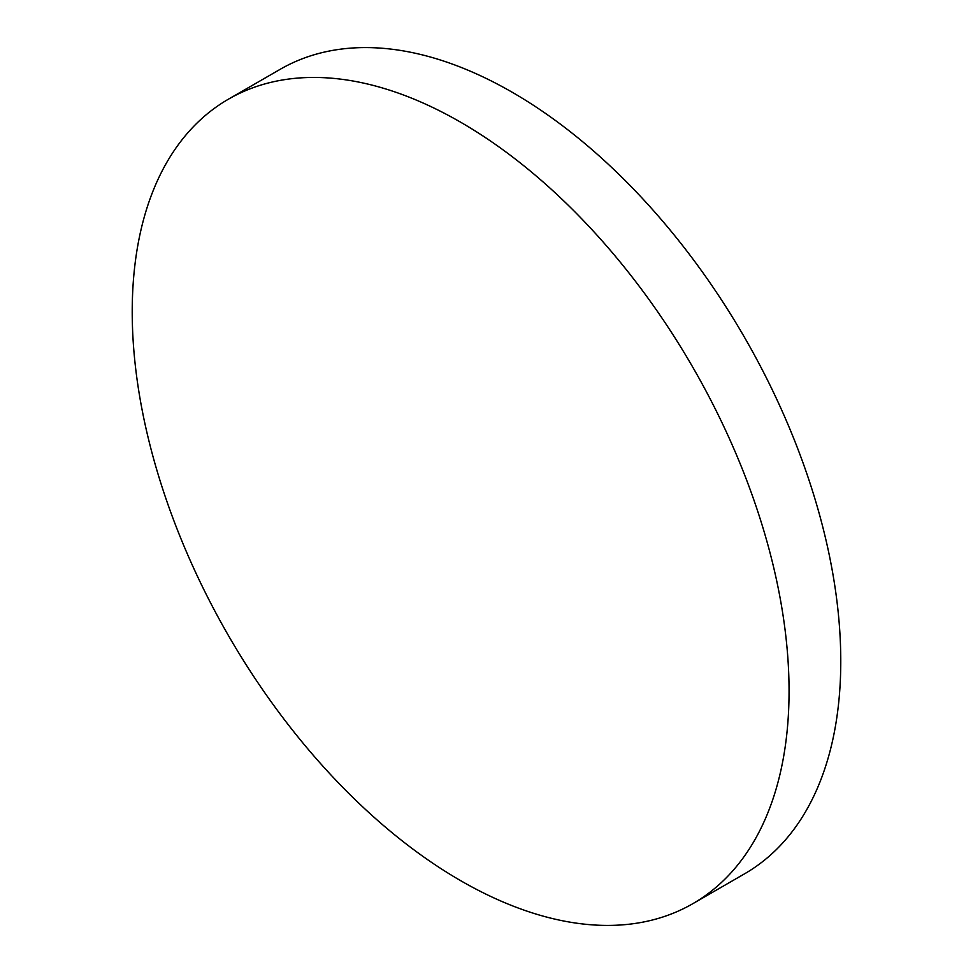<?xml version="1.0" encoding="UTF-8"?>
<svg xmlns="http://www.w3.org/2000/svg" width="973" height="973" viewBox="0 0 973 973"><rect width="100%" height="100%" fill="white"/><g stroke="black" fill="none" stroke-linecap="round" stroke-linejoin="round"><path stroke-width="1.46" d="M460.643 122.209A464.449 268.159 60 0 1 764.06 531.489A464.449 268.159 60 0 1 692.861 903.662A464.449 268.159 60 0 1 460.643 880.662A464.449 268.159 60 0 1 157.225 471.37A464.449 268.159 60 0 1 228.412 99.197A464.449 268.159 60 0 1 460.643 122.209M228.412 99.197L280.139 69.338A464.449 268.159 60 0 1 512.357 92.338A464.449 268.159 60 0 1 815.775 501.63A464.449 268.159 60 0 1 744.588 873.803L692.861 903.662"/></g></svg>
